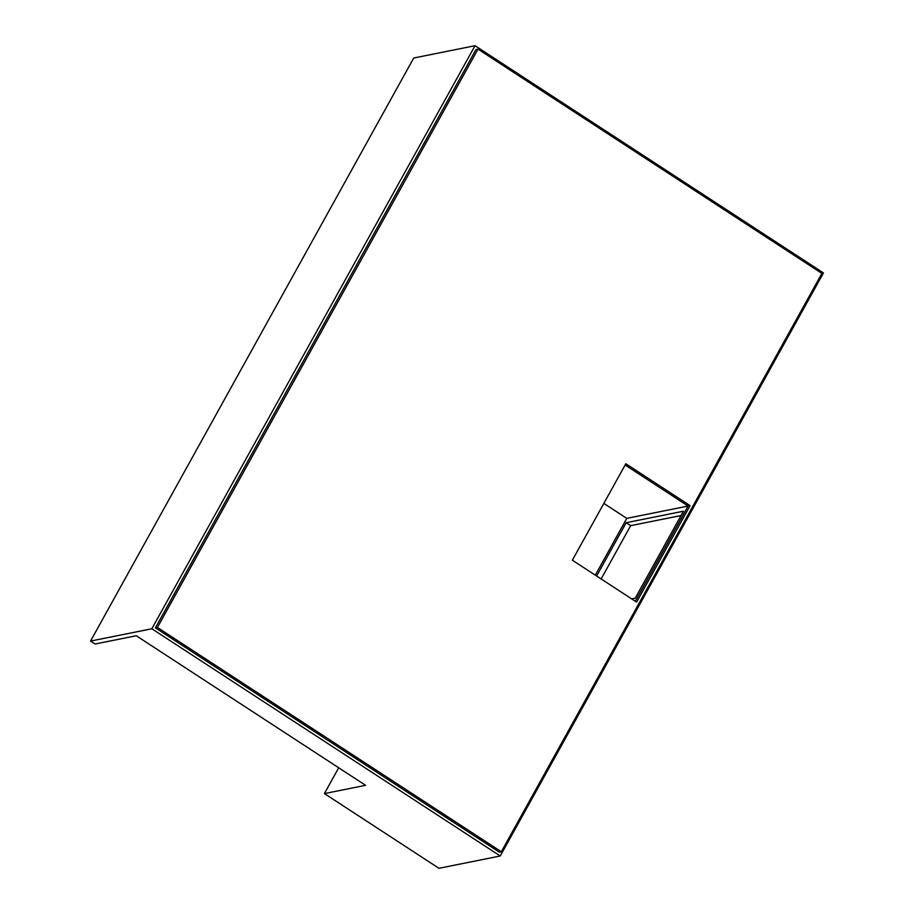 <?xml version="1.0" encoding="UTF-8"?>
<svg xmlns="http://www.w3.org/2000/svg" width="914" height="914" viewBox="0 0 914 914"><rect width="100%" height="100%" fill="white"/><g stroke="black" fill="none" stroke-linecap="round" stroke-linejoin="round"><path stroke-width="1.37" d="M501.329 851.745L157.425 627.461L477.999 49.139L821.892 273.423L501.329 851.745L499.318 852.156L155.414 627.861L157.425 627.461M625.827 463.741L690.093 505.659L636.624 602.12L572.358 560.202L625.827 463.741M155.414 627.861L475.988 49.539L477.999 49.139M603.846 503.408L626.787 518.364L688.082 506.059L625.13 464.998L688.082 506.059L690.093 505.659M688.082 506.059L635.31 601.263L688.082 506.059M626.787 518.364L595.3 575.169M338.694 767.783L324.401 793.581L365.589 785.32L136.243 635.744L95.056 644.016L90.543 641.068L413.745 58.005L475.04 45.7L823.457 272.932L500.255 855.995L151.85 628.763L475.04 45.7M500.255 855.995L438.96 868.3L324.401 793.581M601.126 578.962L630.683 525.653L681.044 515.542M151.85 628.763L90.543 641.068M596.614 576.026L626.17 522.705L683.444 511.212L635.23 598.179L631.688 598.899M630.683 525.653L626.17 522.705"/></g></svg>
